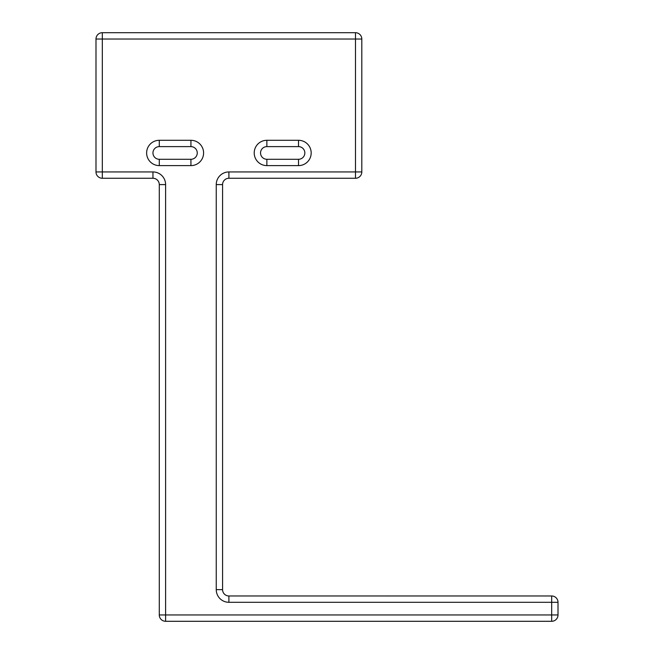 <?xml version="1.0" encoding="UTF-8"?>
<svg xmlns="http://www.w3.org/2000/svg" width="654" height="654" viewBox="0 0 654 654"><rect width="100%" height="100%" fill="white"/><g stroke="black" fill="none" stroke-linecap="round" stroke-linejoin="round"><path stroke-width="0.98" d="M159.282 614.956L165.609 614.956L165.609 184.591A12.655 12.655 0 0 0 152.954 171.937L102.326 171.937L102.326 178.264A6.327 6.327 0 0 1 95.991 171.937L102.326 171.937L102.326 39.027L95.991 39.027L95.991 171.937A6.327 6.327 0 0 0 102.326 178.264L152.954 178.264A6.327 6.327 0 0 1 159.282 184.591L159.282 614.956A6.327 6.327 0 0 0 165.609 621.292L551.674 621.292A6.327 6.327 0 0 0 558.009 614.956L165.609 614.956L165.609 621.292M361.809 171.937L228.9 171.937L228.9 178.264L355.482 178.264L355.482 39.027L102.326 39.027L102.326 32.7A6.327 6.327 0 0 0 95.991 39.027A6.327 6.327 0 0 1 102.326 32.7L355.482 32.7A6.327 6.327 0 0 1 361.809 39.027L361.809 171.937A6.327 6.327 0 0 1 355.482 178.264L228.9 178.264A6.327 6.327 0 0 0 222.573 184.591L222.573 589.646A6.327 6.327 0 0 0 228.9 595.974L551.674 595.974A6.327 6.327 0 0 1 558.009 602.301L558.009 614.956M102.326 178.264L152.954 178.264L152.954 171.937M228.9 171.937A12.655 12.655 0 0 0 216.245 184.591L222.573 184.591L222.573 589.646L216.245 589.646A12.655 12.655 0 0 0 228.9 602.301L551.674 602.301L551.674 621.292M159.282 146.619A6.327 6.327 0 0 0 152.954 152.946A6.327 6.327 0 0 0 159.282 159.282L190.927 159.282A6.327 6.327 0 0 0 197.255 152.946A6.327 6.327 0 0 0 190.927 146.619L159.282 146.619L159.282 140.291A12.655 12.655 0 0 0 146.627 152.946A12.655 12.655 0 0 0 159.282 165.609L190.927 165.609A12.655 12.655 0 0 0 203.59 152.946A12.655 12.655 0 0 0 190.927 140.291L159.282 140.291M298.518 159.282A6.327 6.327 0 0 0 304.846 152.946A6.327 6.327 0 0 0 298.518 146.619L266.873 146.619A6.327 6.327 0 0 0 260.545 152.946A6.327 6.327 0 0 0 266.873 159.282L298.518 159.282L298.518 165.609A12.655 12.655 0 0 0 311.181 152.946A12.655 12.655 0 0 0 298.518 140.291L266.873 140.291A12.655 12.655 0 0 0 254.218 152.946A12.655 12.655 0 0 0 266.873 165.609L298.518 165.609A12.655 12.655 0 0 0 311.181 152.946A12.655 12.655 0 0 0 298.518 140.291L298.518 146.619M216.245 184.591L216.245 589.646M190.927 159.282L190.927 165.609A12.655 12.655 0 0 0 203.59 152.946A12.655 12.655 0 0 0 190.927 140.291L190.927 146.619M355.482 39.027L355.482 32.7A6.327 6.327 0 0 1 361.809 39.027L355.482 39.027M228.9 602.301L228.9 595.974M165.609 184.591L159.282 184.591M159.282 165.609L159.282 159.282M266.873 165.609L266.873 159.282M266.873 140.291L266.873 146.619M558.009 602.301L551.674 602.301L551.674 595.974M389.997 621.3L389.065 621.284M387.863 621.3L387.217 621.251M387.217 596.015L387.863 595.966M389.065 595.982L389.997 595.966"/></g></svg>
